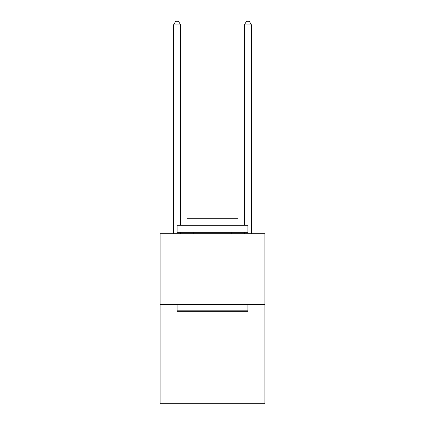 <?xml version="1.0" encoding="UTF-8"?>
<svg xmlns="http://www.w3.org/2000/svg" width="425" height="425" viewBox="0 0 425 425"><rect width="100%" height="100%" fill="white"/><g stroke="black" fill="none" stroke-linecap="round" stroke-linejoin="round"><path stroke-width="0.64" d="M264.918 304.582L264.918 403.75L160.082 403.75L160.082 233.75L264.918 233.75L264.918 304.582L160.082 304.582M177.932 311.668L177.082 310.818L247.918 310.818L247.068 311.668L177.932 311.668M247.918 225.25L247.918 232.332L177.082 232.332L177.082 225.25L247.918 225.25M187 225.25L187 218.732L238 218.732L238 225.25M247.918 304.582L247.918 310.818M177.082 304.582L177.082 310.818M231.768 232.332L231.768 233.75M193.232 232.332L193.232 233.75M180.625 225.25L180.625 24.932L173.543 24.932L173.543 233.75M180.625 232.332L180.625 233.75M173.543 24.932L175.668 21.25L178.5 21.25L180.625 24.932M251.457 233.75L251.457 24.932L244.375 24.932L244.375 225.25M244.375 233.75L244.375 232.332M244.375 24.932L246.5 21.25L249.332 21.25L251.457 24.932"/></g></svg>
